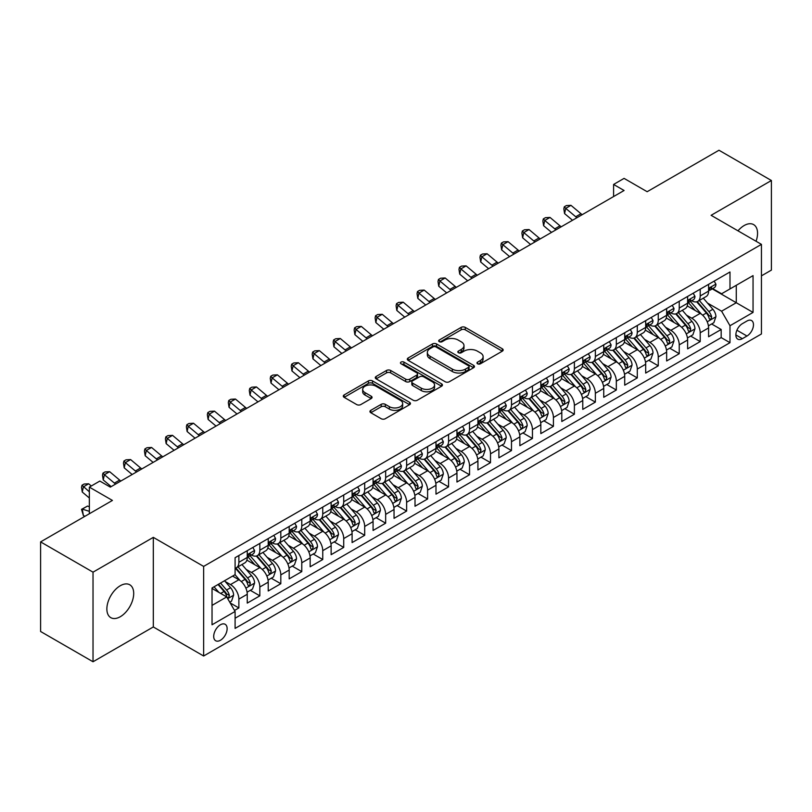<?xml version="1.0" encoding="UTF-8"?>
<svg xmlns="http://www.w3.org/2000/svg" width="812" height="812" viewBox="0 0 812 812"><rect width="100%" height="100%" fill="white"/><g stroke="black" fill="none" stroke-linecap="round" stroke-linejoin="round"><path stroke-width="1.22" d="M477.568 363.786A2.04 1.177 0 0 0 480.45 363.786L502.313 351.16A2.913 1.685 0 0 0 503.166 349.962A2.913 1.685 0 0 0 502.313 348.774L465.266 327.388A2.913 1.685 0 0 0 461.155 327.388L439.282 340.015A2.04 1.177 0 0 0 438.683 340.847A2.04 1.177 0 0 0 439.282 341.679A2.04 1.177 0 0 0 442.164 341.679L444.996 340.045A9.318 5.379 0 0 1 458.171 340.045L461.257 341.822A9.318 5.379 0 0 1 463.987 345.628A9.318 5.379 0 0 1 461.257 349.434L458.425 351.068A2.04 1.177 0 0 0 457.826 351.9A2.04 1.177 0 0 0 458.425 352.733A2.04 1.177 0 0 0 461.307 352.733L464.139 351.099A9.318 5.379 0 0 1 477.314 351.099L480.399 352.875A9.318 5.379 0 0 1 483.12 356.681A9.318 5.379 0 0 1 480.399 360.487L477.568 362.122A2.04 1.177 0 0 0 476.969 362.954A2.04 1.177 0 0 0 477.568 363.786L477.568 362.122M120.288 616.724A18.98 10.962 120 0 0 132.681 599.997A18.98 10.962 120 0 0 129.778 584.782A18.98 10.962 120 0 0 120.288 585.726A18.98 10.962 120 0 0 107.884 602.453A18.98 10.962 120 0 0 110.797 617.658A18.98 10.962 120 0 0 120.288 616.724M756.063 241.265A18.98 10.962 120 0 0 753.627 224.609A18.98 10.962 120 0 0 744.137 225.543A18.98 10.962 120 0 0 737.986 230.831M220.417 640.272A9.49 5.481 120 0 0 226.619 631.909A9.49 5.481 120 0 0 225.157 624.296A9.49 5.481 120 0 0 220.417 624.773A9.49 5.481 120 0 0 214.216 633.137A9.49 5.481 120 0 0 215.667 640.739A9.49 5.481 120 0 0 220.417 640.272M370.79 410.334A2.913 1.685 0 0 0 369.937 411.522A2.913 1.685 0 0 0 370.79 412.709L381.183 418.718A2.913 1.685 0 0 0 385.304 418.718L409.593 404.691A2.913 1.685 0 0 0 410.446 403.503A2.913 1.685 0 0 0 409.593 402.316L372.535 380.919A2.913 1.685 0 0 0 368.425 380.919L344.136 394.947A2.913 1.685 0 0 0 343.283 396.134A2.913 1.685 0 0 0 344.136 397.322L356.691 404.569A2.913 1.685 0 0 0 360.812 404.569L371.206 398.57A2.913 1.685 0 0 0 372.058 397.383A2.913 1.685 0 0 0 371.206 396.195L364.974 392.602A7.785 4.496 0 0 1 362.69 389.425A7.785 4.496 0 0 1 367.501 385.264A7.785 4.496 0 0 1 375.986 386.238L400.377 400.326A7.785 4.496 0 0 1 402.661 403.503A7.785 4.496 0 0 1 397.85 407.654A7.785 4.496 0 0 1 389.364 406.68L385.304 404.335A2.913 1.685 0 0 0 381.183 404.335L370.79 410.334L370.79 412.709M761.443 275.857L771.4 270.102L771.4 180.508L718.975 150.24L647.154 191.713L624.083 178.386L613.598 184.446L624.083 190.495L110.32 487.119L99.835 481.059L89.35 487.119L89.35 513.752M93.025 572.166L93.025 661.76L153.316 626.955L153.316 537.361L93.025 572.166L40.6 541.898L112.421 500.436L89.35 487.119M153.316 537.361L203.639 566.411L761.443 244.371L761.443 333.965L203.639 656.005L203.639 566.411M771.4 180.508L711.109 215.312L761.443 244.371M445.199 381.752A2.913 1.685 0 0 0 449.32 381.752L473.599 367.734A2.913 1.685 0 0 0 474.452 366.547A2.913 1.685 0 0 0 473.599 365.359L436.551 343.963A2.913 1.685 0 0 0 432.441 343.963L408.152 357.99A2.913 1.685 0 0 0 407.299 359.178A2.913 1.685 0 0 0 408.152 360.366L445.199 381.752M401.859 364.223A2.04 1.177 0 0 1 403.929 364.507L403.929 362.091L441.596 383.832A2.913 1.685 0 0 1 442.449 385.02A2.913 1.685 0 0 1 441.596 386.207L417.307 400.235A2.913 1.685 0 0 1 413.196 400.235L376.139 378.849L386.532 372.891L386.532 370.465L376.139 376.463A2.913 1.685 0 0 0 375.286 377.651A2.913 1.685 0 0 0 376.139 378.849L376.139 376.463M386.532 372.891A2.913 1.685 0 0 1 390.653 372.891L390.653 370.465A2.913 1.685 0 0 0 386.532 370.465M390.653 370.465L405.675 379.143A2.913 1.685 0 0 0 409.796 379.143L416.688 375.164A2.913 1.685 0 0 0 417.541 373.977A2.913 1.685 0 0 0 416.688 372.779L401.047 363.756A2.04 1.177 0 0 1 400.448 362.923A2.04 1.177 0 0 1 401.707 361.837A2.04 1.177 0 0 1 403.929 362.091M93.025 661.76L40.6 631.492L40.6 541.898M234.516 610.451L238.87 607.944L230.172 602.92M225.218 581.534L230.486 584.579A11.865 6.851 60 0 1 238.87 599.104L247.254 594.262L247.254 603.103L259.84 595.835L250.299 590.324M246.188 569.425L251.456 572.47A11.865 6.851 60 0 1 259.84 586.995L268.224 582.153L268.224 590.994L280.81 583.726L271.269 578.225M267.158 557.326L272.426 560.361A11.865 6.851 60 0 1 280.81 574.886L289.194 570.044L289.194 578.885L301.78 571.618L292.239 566.116M288.128 545.217L293.396 548.252A11.865 6.851 60 0 1 301.78 562.787L310.164 557.946L310.164 566.776L322.75 559.519L313.209 554.007M309.098 533.108L314.366 536.153A11.865 6.851 60 0 1 322.75 550.678L331.134 545.837L331.134 554.677L343.72 547.41L334.179 541.898M330.068 520.999L335.336 524.044A11.865 6.851 60 0 1 343.72 538.569L352.103 533.728L352.103 542.568L364.689 535.301L355.148 529.789M351.038 508.891L356.306 511.936A11.865 6.851 60 0 1 364.689 526.46L373.073 521.619L373.073 530.459L385.659 523.192L376.118 517.691M372.008 496.792L377.275 499.827A11.865 6.851 60 0 1 385.659 514.361L394.043 509.51L394.043 518.35L406.629 511.083L397.088 505.582M392.978 484.683L398.245 487.718A11.865 6.851 60 0 1 406.629 502.252L415.013 497.411L415.013 506.241L427.599 498.984L418.058 493.473M413.947 472.574L419.215 475.619A11.865 6.851 60 0 1 427.599 490.143L435.983 485.302L435.983 494.143L448.569 486.875L439.028 481.364M434.917 460.465L440.185 463.51A11.865 6.851 60 0 1 448.569 478.035L456.953 473.193L456.953 482.034L469.539 474.766L459.998 469.255M455.887 448.366L461.155 451.401A11.865 6.851 60 0 1 469.539 465.926L477.923 461.084L477.923 469.925L490.509 462.657L480.968 457.156M476.857 436.257L482.125 439.292A11.865 6.851 60 0 1 490.509 453.827L498.893 448.975L498.893 457.816L511.479 450.558L501.938 445.047M497.827 424.148L503.095 427.183A11.865 6.851 60 0 1 511.479 441.718L519.863 436.876L519.863 445.707L532.449 438.45L522.908 432.938M518.797 412.039L524.065 415.084A11.865 6.851 60 0 1 532.449 429.609L540.833 424.767L540.833 433.608L553.419 426.341L543.878 420.829M539.767 399.93L545.035 402.975A11.865 6.851 60 0 1 553.419 417.5L561.802 412.658L561.802 421.499L574.388 414.232L564.847 408.72M560.737 387.832L566.005 390.866A11.865 6.851 60 0 1 574.388 405.391L582.772 400.549L582.772 409.39L595.358 402.123L585.817 396.621M581.707 375.723L586.974 378.757A11.865 6.851 60 0 1 595.358 393.292L603.742 388.44L603.742 397.281L616.328 390.024L606.787 384.512M602.677 363.614L607.944 366.648A11.865 6.851 60 0 1 616.328 381.183L624.712 376.342L624.712 385.172L637.298 377.915L627.757 372.403M623.646 351.505L628.914 354.55A11.865 6.851 60 0 1 637.298 369.074L645.682 364.233L645.682 373.073L658.268 365.806L648.727 360.295M644.616 339.396L649.884 342.441A11.865 6.851 60 0 1 658.268 356.965L666.652 352.124L666.652 360.964L679.238 353.697L669.697 348.186M665.586 327.297L670.854 330.332A11.865 6.851 60 0 1 679.238 344.856L687.622 340.015L687.622 348.855L700.208 341.588L700.208 332.758A11.865 6.851 -120 0 0 691.824 318.223L686.556 315.188M690.667 336.087L700.208 341.588M247.254 594.262A11.865 6.851 -120 0 0 238.87 579.738L232.577 576.104M268.224 582.153A11.865 6.851 -120 0 0 259.84 567.629L246.868 560.138M289.194 570.044A11.865 6.851 -120 0 0 280.81 555.52L267.838 548.029M310.164 557.946A11.865 6.851 -120 0 0 301.78 543.411L288.808 535.93M331.134 545.837A11.865 6.851 -120 0 0 322.75 531.302L309.778 523.821M352.103 533.728A11.865 6.851 -120 0 0 343.72 519.203L330.748 511.712M373.073 521.619A11.865 6.851 -120 0 0 364.689 507.094L351.718 499.603M394.043 509.51A11.865 6.851 -120 0 0 385.659 494.985L372.688 487.494M415.013 497.411A11.865 6.851 -120 0 0 406.629 482.876L393.658 475.396M435.983 485.302A11.865 6.851 -120 0 0 427.599 470.767L414.627 463.287M456.953 473.193A11.865 6.851 -120 0 0 448.569 458.668L435.597 451.178M477.923 461.084A11.865 6.851 -120 0 0 469.539 446.559L456.567 439.069M498.893 448.975A11.865 6.851 -120 0 0 490.509 434.45L477.537 426.96M519.863 436.876A11.865 6.851 -120 0 0 511.479 422.341L498.507 414.861M540.833 424.767A11.865 6.851 -120 0 0 532.449 410.233L519.477 402.752M561.802 412.658A11.865 6.851 -120 0 0 553.419 398.134L540.447 390.643M582.772 400.549A11.865 6.851 -120 0 0 574.388 386.025L561.417 378.534M603.742 388.44A11.865 6.851 -120 0 0 595.358 373.916L582.387 366.425M624.712 376.342A11.865 6.851 -120 0 0 616.328 361.807L603.357 354.326M645.682 364.233A11.865 6.851 -120 0 0 637.298 349.708L624.327 342.217M666.652 352.124A11.865 6.851 -120 0 0 658.268 337.599L645.296 330.108M687.622 340.015A11.865 6.851 -120 0 0 679.238 325.49L666.266 317.999M746.969 321.014L742.361 323.673A9.196 5.308 120 0 0 736.352 331.773A9.196 5.308 120 0 0 737.763 339.142A9.196 5.308 120 0 0 742.361 338.685L746.969 336.026A9.196 5.308 120 0 0 752.978 327.926A9.196 5.308 120 0 0 751.567 320.557A9.196 5.308 120 0 0 746.969 321.014M212.033 605.397L226.71 596.921L235.094 611.456L235.094 628.407L729.988 342.684L729.988 325.734L721.594 311.199L707.526 303.079M235.094 611.456L212.033 624.773L212.033 587.969L235.094 574.652L235.094 557.702L729.988 271.979L729.988 288.93L753.049 275.613L753.049 312.417L729.988 325.734M251.344 554.972L251.456 555.032A11.865 6.851 60 0 0 257.384 555.621L265.768 550.78A11.865 6.851 -120 0 0 268.224 545.349L268.224 538.569M272.314 542.863L272.426 542.923A11.865 6.851 60 0 0 278.354 543.512L286.737 538.671A11.865 6.851 -120 0 0 289.194 533.24L289.194 526.46M293.284 530.754L293.396 530.825A11.865 6.851 60 0 0 299.323 531.413L307.707 526.562A11.865 6.851 -120 0 0 310.164 521.131L310.164 514.351M314.254 518.655L314.366 518.716A11.865 6.851 60 0 0 320.293 519.304L328.677 514.463A11.865 6.851 -120 0 0 331.134 509.033L331.134 502.252M335.224 506.546L335.336 506.607A11.865 6.851 60 0 0 341.263 507.195L349.647 502.354A11.865 6.851 -120 0 0 352.103 496.924L352.103 490.143M356.194 494.437L356.306 494.498A11.865 6.851 60 0 0 362.233 495.087L370.617 490.245A11.865 6.851 -120 0 0 373.073 484.815L373.073 478.035M377.164 482.328L377.275 482.399A11.865 6.851 60 0 0 383.203 482.978L391.587 478.136A11.865 6.851 -120 0 0 394.043 472.706L394.043 465.926M398.134 470.219L398.245 470.29A11.865 6.851 60 0 0 404.173 470.879L412.557 466.027A11.865 6.851 -120 0 0 415.013 460.597L415.013 453.817M419.104 458.12L419.215 458.181A11.865 6.851 60 0 0 425.143 458.77L433.527 453.928A11.865 6.851 -120 0 0 435.983 448.498L435.983 441.718M440.074 446.011L440.185 446.072A11.865 6.851 60 0 0 446.113 446.661L454.497 441.819A11.865 6.851 -120 0 0 456.953 436.389L456.953 429.609M461.043 433.902L461.155 433.963A11.865 6.851 60 0 0 467.083 434.552L475.467 429.71A11.865 6.851 -120 0 0 477.923 424.28L477.923 417.5M482.013 421.793L482.125 421.864A11.865 6.851 60 0 0 488.053 422.443L496.436 417.601A11.865 6.851 -120 0 0 498.893 412.171L498.893 405.391M502.983 409.695L503.095 409.755A11.865 6.851 60 0 0 509.022 410.344L517.406 405.503A11.865 6.851 -120 0 0 519.863 400.072L519.863 393.292M523.953 397.586L524.065 397.647A11.865 6.851 60 0 0 529.992 398.235L538.376 393.394A11.865 6.851 -120 0 0 540.833 387.963L540.833 381.183M544.923 385.477L545.035 385.538A11.865 6.851 60 0 0 550.962 386.126L559.346 381.285A11.865 6.851 -120 0 0 561.802 375.854L561.802 369.074M565.893 373.368L566.005 373.429A11.865 6.851 60 0 0 571.932 374.017L580.316 369.176A11.865 6.851 -120 0 0 582.772 363.746L582.772 356.965M586.863 361.259L586.974 361.33A11.865 6.851 60 0 0 592.902 361.908L601.286 357.067A11.865 6.851 -120 0 0 603.742 351.637L603.742 344.856M607.833 349.16L607.944 349.221A11.865 6.851 60 0 0 613.872 349.81L622.256 344.968A11.865 6.851 -120 0 0 624.712 339.538L624.712 332.758M628.803 337.051L628.914 337.112A11.865 6.851 60 0 0 634.842 337.701L643.226 332.859A11.865 6.851 -120 0 0 645.682 327.429L645.682 320.649M649.773 324.942L649.884 325.003A11.865 6.851 60 0 0 655.812 325.592L664.196 320.75A11.865 6.851 -120 0 0 666.652 315.32L666.652 308.54M670.742 312.833L670.854 312.894A11.865 6.851 60 0 0 676.782 313.483L685.166 308.641A11.865 6.851 -120 0 0 687.622 303.211L687.622 296.431M235.094 618.236L721.178 337.599L721.178 329.489L708.592 336.747L708.592 327.916A11.865 6.851 -120 0 0 700.208 313.381L687.236 305.891M691.712 300.724L691.824 300.795A11.865 6.851 -120 0 0 697.752 301.384A11.865 6.851 -120 0 0 700.208 295.944L700.208 289.173M697.752 301.384L706.135 296.532A11.865 6.851 -120 0 0 708.592 291.102L708.592 284.322M238.87 555.52L238.87 562.3A11.865 6.851 60 0 1 236.414 567.73A11.865 6.851 60 0 1 235.094 568.207M236.414 567.73L244.798 562.889A11.865 6.851 -120 0 0 247.254 557.458L247.254 550.678M259.84 543.411L259.84 550.191A11.865 6.851 60 0 1 257.384 555.621M280.81 531.302L280.81 538.082A11.865 6.851 60 0 1 278.354 543.512M301.78 519.203L301.78 525.983A11.865 6.851 60 0 1 299.323 531.413M322.75 507.094L322.75 513.874A11.865 6.851 60 0 1 320.293 519.304M343.72 494.985L343.72 501.765A11.865 6.851 60 0 1 341.263 507.195M364.689 482.876L364.689 489.656A11.865 6.851 60 0 1 362.233 495.087M385.659 470.767L385.659 477.547A11.865 6.851 60 0 1 383.203 482.978M406.629 458.668L406.629 465.449A11.865 6.851 60 0 1 404.173 470.879M427.599 446.559L427.599 453.34A11.865 6.851 60 0 1 425.143 458.77M448.569 434.45L448.569 441.231A11.865 6.851 60 0 1 446.113 446.661M469.539 422.341L469.539 429.122A11.865 6.851 60 0 1 467.083 434.552M490.509 410.233L490.509 417.013A11.865 6.851 60 0 1 488.053 422.443M511.479 398.134L511.479 404.914A11.865 6.851 60 0 1 509.022 410.344M532.449 386.025L532.449 392.805A11.865 6.851 60 0 1 529.992 398.235M553.419 373.916L553.419 380.696A11.865 6.851 60 0 1 550.962 386.126M574.388 361.807L574.388 368.587A11.865 6.851 60 0 1 571.932 374.017M595.358 349.698L595.358 356.478A11.865 6.851 60 0 1 592.902 361.908M616.328 337.599L616.328 344.379A11.865 6.851 60 0 1 613.872 349.81M637.298 325.49L637.298 332.27A11.865 6.851 60 0 1 634.842 337.701M658.268 313.381L658.268 320.161A11.865 6.851 60 0 1 655.812 325.592M679.238 301.272L679.238 308.052A11.865 6.851 60 0 1 676.782 313.483M679.238 344.856L679.238 353.697M658.268 356.965L658.268 365.806M637.298 369.074L637.298 377.915M616.328 381.183L616.328 390.024M595.358 393.292L595.358 402.123M574.388 405.391L574.388 414.232M553.419 417.5L553.419 426.341M532.449 429.609L532.449 438.45M511.479 441.718L511.479 450.558M490.509 453.827L490.509 462.657M469.539 465.926L469.539 474.766M448.569 478.035L448.569 486.875M427.599 490.143L427.599 498.984M406.629 502.252L406.629 511.083M385.659 514.361L385.659 523.192M364.689 526.46L364.689 535.301M343.72 538.569L343.72 547.41M322.75 550.678L322.75 559.519M301.78 562.787L301.78 571.618M280.81 574.886L280.81 583.726M259.84 586.995L259.84 595.835M238.87 599.104L238.87 607.944M226.71 596.921L212.033 588.446M721.594 311.199L736.271 302.724L736.271 285.296L753.049 275.613M712.256 288.859L753.049 312.417M712.682 288.625L721.594 293.771L729.988 288.93M153.316 626.955L203.639 656.005M613.598 184.446L613.598 196.555M711.637 323.978L721.178 329.489M721.178 337.599L729.988 342.684M478.38 364.07L480.399 362.903A9.318 5.379 0 0 0 483.12 359.107L483.12 356.681M463.987 345.628L463.987 348.054A9.318 5.379 0 0 1 461.257 351.85L459.237 353.017M502.283 351.18L465.266 329.814A2.913 1.685 0 0 0 461.155 329.814L440.094 341.964M473.569 367.755L436.551 346.389A2.913 1.685 0 0 0 432.441 346.389L408.192 360.386M468.463 367.379A2.04 1.177 0 0 0 469.052 366.547A2.04 1.177 0 0 0 468.463 365.715L435.932 346.937A2.04 1.177 0 0 0 433.05 346.937L430.066 348.663A9.318 5.379 0 0 0 427.345 352.459A9.318 5.379 0 0 0 430.066 356.265L452.304 369.095A9.318 5.379 0 0 0 465.469 369.095L468.463 367.379L468.463 369.795A2.04 1.177 0 0 0 469.052 368.963L469.052 366.547M427.345 352.459L427.345 354.885A9.318 5.379 0 0 0 430.066 358.691L430.066 356.265M468.463 369.795L465.469 371.52A9.318 5.379 0 0 1 452.304 371.52L430.066 358.691M390.653 372.891L405.675 381.559A2.913 1.685 0 0 0 409.796 381.559L416.688 377.58A2.913 1.685 0 0 0 417.541 376.392L417.541 373.977M403.929 364.507L441.555 386.238M421.276 388.146A7.785 4.496 0 0 0 429.761 389.121A7.785 4.496 0 0 0 434.562 384.969A7.785 4.496 0 0 0 432.278 381.782L423.691 376.829A2.913 1.685 0 0 0 419.571 376.829L412.679 380.808A2.913 1.685 0 0 0 411.826 381.995A2.913 1.685 0 0 0 412.679 383.183L421.276 388.146L421.276 390.562A7.785 4.496 0 0 0 429.761 391.536A7.785 4.496 0 0 0 434.562 387.385L434.562 384.969M411.826 381.995L411.826 384.411A2.913 1.685 0 0 0 412.679 385.598L412.679 383.183M421.276 390.562L412.679 385.598M402.661 403.503L402.661 405.929A7.785 4.496 0 0 1 397.85 410.08A7.785 4.496 0 0 1 389.364 409.106L385.304 406.751A2.913 1.685 0 0 0 381.183 406.751L370.83 412.74M362.69 389.425L362.69 391.841A7.785 4.496 0 0 0 364.974 395.018L364.974 392.602M371.206 396.195L371.206 398.57L364.974 395.018M409.552 404.711L372.535 383.345A2.913 1.685 0 0 0 368.425 383.345L344.176 397.342M708.419 325.835L713.839 322.709L715.93 316.65A7.856 4.537 -120 0 0 712.875 309.27L703.293 298.177M701.375 314.153L690.423 301.475M695.143 310.458L688.789 303.099A18.828 10.871 -120 0 0 688.2 302.44M696.686 301.81L706.369 313.026A7.856 4.537 60 0 1 709.17 318.436L709.749 319.37L710.804 319.217L711.688 316.984A7.856 4.537 -120 0 0 708.886 311.575L699.305 300.481M697.254 301.617L707.668 313.676A3.999 2.314 60 0 1 708.673 315.249L711.688 316.984M714.154 281.114L715.93 284.2A7.856 4.537 60 0 1 714.306 287.681L710.327 289.985A7.856 4.537 -120 0 0 711.688 288.169L711.525 287.478M708.856 290.351L708.886 290.351A7.856 4.537 -120 0 0 710.327 289.985M710.673 287.59L711.688 288.169C711.2 286.991 710.358 287.468 709.17 289.62A7.856 4.537 60 0 1 708.592 290.747M576.956 217.707A14.829 8.556 60 0 1 575.728 216.753L565.731 208.359L564.573 213.586L572.521 220.265M582.204 214.683A14.829 8.556 60 0 1 580.966 213.729L570.978 205.334L565.731 208.359L564.299 206.786L566.4 205.568L570.978 205.334M564.573 213.586L563.832 208.877L564.299 206.786M687.449 337.944L692.869 334.808L694.96 328.758A7.856 4.537 -120 0 0 691.905 321.379L682.324 310.285M680.405 326.251L669.453 313.574M674.173 322.567L667.819 315.208A18.828 10.871 -120 0 0 667.231 314.548M675.716 313.909L685.399 325.135A7.856 4.537 60 0 1 688.2 330.545L688.779 331.479L689.835 331.326L690.718 329.093A7.856 4.537 -120 0 0 687.916 323.683L678.335 312.59M676.284 313.726L686.698 325.785A3.999 2.314 60 0 1 687.703 327.348L690.718 329.093M666.479 350.043L671.9 346.917L673.99 340.867A7.856 4.537 -120 0 0 670.935 333.488L661.354 322.394M659.435 338.36L648.483 325.683M653.203 334.676L646.849 327.317A18.828 10.871 -120 0 0 646.261 326.657M654.746 326.018L664.429 337.244A7.856 4.537 60 0 1 667.231 342.654L667.809 343.588L668.865 343.435L669.748 341.202A7.856 4.537 -120 0 0 666.946 335.782L657.365 324.688M655.314 325.835L665.728 337.893A3.999 2.314 60 0 1 666.733 339.457L669.748 341.202M645.51 362.152L650.93 359.026L653.021 352.976A7.856 4.537 -120 0 0 649.965 345.597L640.384 334.503M638.465 350.469L627.514 337.792M632.233 346.775L625.879 339.416A18.828 10.871 -120 0 0 625.291 338.766M633.776 338.127L643.459 349.343A7.856 4.537 60 0 1 646.261 354.763L646.839 355.686L647.895 355.544L648.778 353.311A7.856 4.537 -120 0 0 645.976 347.891L636.395 336.797M634.345 337.944L644.758 350.002A3.999 2.314 60 0 1 645.763 351.566L648.778 353.311M624.54 374.261L629.96 371.135L632.051 365.075A7.856 4.537 -120 0 0 628.995 357.696L619.414 346.602M617.496 362.578L606.544 349.901M611.263 358.884L604.91 351.525A18.828 10.871 -120 0 0 604.321 350.875M612.806 350.236L622.489 361.452A7.856 4.537 60 0 1 625.291 366.862L625.869 367.795L626.925 367.653L627.808 365.41A7.856 4.537 -120 0 0 625.007 360L615.425 348.906M613.375 350.053L623.789 362.101A3.999 2.314 60 0 1 624.793 363.674L627.808 365.41M693.184 293.223L694.96 296.309A7.856 4.537 60 0 1 693.336 299.79L689.358 302.084A7.856 4.537 -120 0 0 690.718 300.278L690.555 299.577M687.886 302.46L687.916 302.46A7.856 4.537 -120 0 0 689.358 302.084M689.703 299.689L690.718 300.278C690.23 299.09 689.388 299.577 688.2 301.729A7.856 4.537 60 0 1 687.622 302.846M555.997 229.816A14.829 8.556 60 0 1 554.758 228.862L544.761 220.468L543.604 225.695L551.551 232.374M561.234 226.781A14.829 8.556 60 0 1 559.996 225.837L550.008 217.433L544.761 220.468L543.329 218.895L545.431 217.677L550.008 217.433M543.604 225.695L542.863 220.986L543.329 218.895M672.214 305.332L673.99 308.418A7.856 4.537 60 0 1 672.366 311.899L668.388 314.193A7.856 4.537 -120 0 0 669.748 312.387L669.585 311.686M666.916 314.559L666.946 314.559A7.856 4.537 -120 0 0 668.388 314.193M668.733 311.798L669.748 312.387C669.261 311.199 668.418 311.686 667.231 313.838A7.856 4.537 60 0 1 666.652 314.954M535.027 241.915A14.829 8.556 60 0 1 533.788 240.971L523.791 232.567L522.634 237.804L530.581 244.483M540.264 238.89A14.829 8.556 60 0 1 539.026 237.946L529.038 229.542L523.791 232.567L522.36 230.994L524.461 229.786L529.038 229.542M522.634 237.804L521.893 233.085L522.36 230.994M651.244 317.441L653.021 320.527A7.856 4.537 60 0 1 651.397 323.998L647.418 326.302A7.856 4.537 -120 0 0 648.778 324.495L648.615 323.795M645.946 326.668L645.976 326.668A7.856 4.537 -120 0 0 647.418 326.302M647.763 323.907L648.778 324.495C648.291 323.308 647.448 323.795 646.261 325.947A7.856 4.537 60 0 1 645.682 327.063M514.057 254.024A14.829 8.556 60 0 1 512.819 253.08L502.821 244.676L501.664 249.903L509.611 256.592M519.294 250.999A14.829 8.556 60 0 1 518.056 250.055L508.068 241.651L502.821 244.676L501.39 243.103L503.491 241.895L508.068 241.651M501.664 249.903L500.923 245.194L501.39 243.103M630.274 329.54L632.051 332.636A7.856 4.537 60 0 1 630.427 336.107L626.448 338.411A7.856 4.537 -120 0 0 627.808 336.594L627.646 335.904M624.976 338.777L625.007 338.777A7.856 4.537 -120 0 0 626.448 338.411M626.793 336.016L627.808 336.594C627.321 335.417 626.478 335.904 625.291 338.056A7.856 4.537 60 0 1 624.712 339.172M493.087 266.133A14.829 8.556 60 0 1 491.849 265.179L481.851 256.785L480.694 262.012L488.641 268.701M498.324 263.108A14.829 8.556 60 0 1 497.086 262.154L487.098 253.76L481.851 256.785L480.42 255.212L482.521 254.004L487.098 253.76M480.694 262.012L479.953 257.302L480.42 255.212M603.57 386.37L608.99 383.244L611.081 377.184A7.856 4.537 -120 0 0 608.026 369.805L598.444 358.711M596.526 374.687L585.574 362.01M590.294 370.993L583.94 363.634A18.828 10.871 -120 0 0 583.351 362.974M591.836 362.335L601.519 373.561A7.856 4.537 60 0 1 604.321 378.971L604.899 379.904L605.955 379.752L606.838 377.519A7.856 4.537 -120 0 0 604.037 372.109L594.455 361.015M592.405 362.152L602.819 374.21A3.999 2.314 60 0 1 603.823 375.783L606.838 377.519M609.304 341.649L611.081 344.735A7.856 4.537 60 0 1 609.457 348.216L605.478 350.52A7.856 4.537 -120 0 0 606.838 348.703L606.676 348.013M604.006 350.885L604.037 350.885A7.856 4.537 -120 0 0 605.478 350.52M605.823 348.125L606.838 348.703C606.351 347.526 605.508 348.003 604.321 350.155A7.856 4.537 60 0 1 603.742 351.281M472.117 278.242A14.829 8.556 60 0 1 470.879 277.288L460.881 268.894L459.724 274.121L467.671 280.8M477.354 275.217A14.829 8.556 60 0 1 476.116 274.263L466.129 265.859L460.881 268.894L459.45 267.321L461.551 266.103L466.129 265.859M459.724 274.121L458.983 269.411L459.45 267.321M582.6 398.479L588.02 395.342L590.111 389.293A7.856 4.537 -120 0 0 587.056 381.914L577.474 370.82M575.556 386.786L564.604 374.109M569.324 383.102L562.97 375.743A18.828 10.871 -120 0 0 562.381 375.083M570.866 374.444L580.55 385.67A7.856 4.537 60 0 1 583.351 391.079L583.929 392.013L584.985 391.861L585.868 389.628A7.856 4.537 -120 0 0 583.067 384.218L573.485 373.124M571.435 374.261L581.849 386.319A3.999 2.314 60 0 1 582.854 387.882L585.868 389.628M588.335 353.758L590.111 356.844A7.856 4.537 60 0 1 588.487 360.325L584.508 362.619A7.856 4.537 -120 0 0 585.868 360.812L585.706 360.112M583.036 362.994L583.067 362.994A7.856 4.537 -120 0 0 584.508 362.619M584.853 360.223L585.868 360.812C585.381 359.625 584.538 360.112 583.351 362.264A7.856 4.537 60 0 1 582.772 363.38M451.147 290.351A14.829 8.556 60 0 1 449.909 289.397L439.911 280.993L438.754 286.23L446.701 292.909M456.385 287.316A14.829 8.556 60 0 1 455.146 286.372L445.159 277.968L439.911 280.993L438.48 279.419L440.581 278.212L445.159 277.968M438.754 286.23L438.013 281.52L438.48 279.419M561.63 410.578L567.05 407.451L569.141 401.402A7.856 4.537 -120 0 0 566.086 394.023L556.504 382.929M554.586 398.895L543.634 386.218M548.354 395.211L542 387.852A18.828 10.871 -120 0 0 541.411 387.192M549.897 386.553L559.58 397.768A7.856 4.537 60 0 1 562.381 403.188L562.96 404.122L564.015 403.97L564.898 401.737A7.856 4.537 -120 0 0 562.097 396.317L552.515 385.223M550.465 386.37L560.879 398.428A3.999 2.314 60 0 1 561.884 399.991L564.898 401.737M567.365 365.867L569.141 368.952A7.856 4.537 60 0 1 567.517 372.434L563.538 374.728A7.856 4.537 -120 0 0 564.898 372.921L564.736 372.221M562.066 375.093L562.097 375.093A7.856 4.537 -120 0 0 563.538 374.728M563.883 372.332L564.898 372.921C564.411 371.734 563.569 372.221 562.381 374.373A7.856 4.537 60 0 1 561.802 375.489M430.177 302.45A14.829 8.556 60 0 1 428.939 301.506L418.941 293.102L417.784 298.339L425.732 305.018M435.415 299.425A14.829 8.556 60 0 1 434.176 298.481L424.189 290.077L418.941 293.102L417.51 291.528L419.611 290.32L424.189 290.077M417.784 298.339L417.043 293.619L417.51 291.528M540.66 422.687L546.08 419.56L548.171 413.501A7.856 4.537 -120 0 0 545.116 406.132L535.534 395.038M533.616 411.004L522.664 398.327M527.384 407.309L521.03 399.951A18.828 10.871 -120 0 0 520.441 399.301M528.927 398.662L538.61 409.877A7.856 4.537 60 0 1 541.411 415.297L541.99 416.221L543.045 416.079L543.928 413.846A7.856 4.537 -120 0 0 541.127 408.426L531.545 397.332M529.495 398.479L539.909 410.537A3.999 2.314 60 0 1 540.914 412.1L543.928 413.846M546.395 377.976L548.171 381.061A7.856 4.537 60 0 1 546.547 384.533L542.568 386.837A7.856 4.537 -120 0 0 543.928 385.03L543.766 384.33M541.096 387.202L541.127 387.202A7.856 4.537 -120 0 0 542.568 386.837M542.913 384.441L543.928 385.03C543.441 383.843 542.599 384.33 541.411 386.482A7.856 4.537 60 0 1 540.833 387.598M409.207 314.559A14.829 8.556 60 0 1 407.969 313.615L397.971 305.21L396.814 310.438L404.762 317.127M414.445 311.534A14.829 8.556 60 0 1 413.207 310.58L403.219 302.186L397.971 305.21L396.54 303.637L398.641 302.429L403.219 302.186M396.814 310.438L396.073 305.728L396.54 303.637M519.69 434.796L525.11 431.669L527.201 425.61A7.856 4.537 -120 0 0 524.146 418.231L514.564 407.137M512.646 423.113L501.694 410.436M506.414 419.418L500.06 412.06A18.828 10.871 -120 0 0 499.471 411.41M507.957 410.77L517.64 421.986A7.856 4.537 60 0 1 520.441 427.396L521.02 428.33L522.075 428.178L522.958 425.945A7.856 4.537 -120 0 0 520.157 420.535L510.575 409.441M508.525 410.588L518.939 422.636A3.999 2.314 60 0 1 519.944 424.209L522.958 425.945M498.72 446.904L504.14 443.778L506.231 437.719A7.856 4.537 -120 0 0 503.176 430.34L493.594 419.246M491.676 435.222L480.724 422.544M485.444 431.527L479.09 424.168A18.828 10.871 -120 0 0 478.501 423.509M486.987 422.869L496.67 434.095A7.856 4.537 60 0 1 499.471 439.505L500.05 440.439L501.105 440.287L501.989 438.054A7.856 4.537 -120 0 0 499.187 432.644L489.606 421.55M487.555 422.687L497.969 434.745A3.999 2.314 60 0 1 498.974 436.308L501.989 438.054M477.75 459.013L483.17 455.877L485.261 449.828A7.856 4.537 -120 0 0 482.206 442.449L472.625 431.355M470.706 447.321L459.754 434.643M464.474 443.636L458.12 436.277A18.828 10.871 -120 0 0 457.532 435.618M466.017 434.978L475.7 446.204A7.856 4.537 60 0 1 478.501 451.614L479.08 452.548L480.136 452.396L481.019 450.163A7.856 4.537 -120 0 0 478.217 444.753L468.636 433.659M466.585 434.796L476.999 446.854A3.999 2.314 60 0 1 478.004 448.417L481.019 450.163M456.78 471.112L462.201 467.986L464.291 461.937A7.856 4.537 -120 0 0 461.236 454.558L451.655 443.464M449.736 459.43L438.784 446.752M443.504 455.735L437.15 448.386A18.828 10.871 -120 0 0 436.562 447.727M445.047 447.087L454.73 458.303A7.856 4.537 60 0 1 457.532 463.723L458.11 464.657L459.166 464.505L460.049 462.272A7.856 4.537 -120 0 0 457.247 456.851L447.666 445.758M445.615 446.904L456.029 458.963A3.999 2.314 60 0 1 457.034 460.526L460.049 462.272M435.811 483.221L441.231 480.095L443.322 474.035A7.856 4.537 -120 0 0 440.266 466.656L430.685 455.573M428.766 471.539L417.815 458.861M422.534 467.844L416.18 460.485A18.828 10.871 -120 0 0 415.592 459.836M424.077 459.196L433.76 470.412A7.856 4.537 60 0 1 436.562 475.832L437.14 476.756L438.196 476.614L439.079 474.37A7.856 4.537 -120 0 0 436.277 468.96L426.696 457.866M424.646 459.013L435.059 471.072A3.999 2.314 60 0 1 436.064 472.635L439.079 474.37M414.841 495.33L420.261 492.204L422.352 486.144A7.856 4.537 -120 0 0 419.296 478.765L409.715 467.671M407.797 483.647L396.845 470.97M401.564 479.953L395.211 472.594A18.828 10.871 -120 0 0 394.622 471.945M403.107 471.305L412.79 482.521A7.856 4.537 60 0 1 415.592 487.931L416.17 488.865L417.226 488.712L418.109 486.479A7.856 4.537 -120 0 0 415.308 481.069L405.726 469.975M403.676 471.122L414.09 483.17A3.999 2.314 60 0 1 415.094 484.744L418.109 486.479M393.871 507.439L399.291 504.313L401.382 498.253A7.856 4.537 -120 0 0 398.327 490.874L388.745 479.78M386.827 495.756L375.875 483.069M380.595 492.062L374.241 484.703A18.828 10.871 -120 0 0 373.652 484.043M382.137 483.404L391.82 494.63A7.856 4.537 60 0 1 394.622 500.04L395.2 500.974L396.256 500.821L397.139 498.588A7.856 4.537 -120 0 0 394.338 493.178L384.756 482.084M382.706 483.221L393.12 495.279A3.999 2.314 60 0 1 394.124 496.842L397.139 498.588M372.901 519.548L378.321 516.412L380.412 510.362A7.856 4.537 -120 0 0 377.357 502.983L367.775 491.889M365.857 507.855L354.905 495.178M359.625 504.171L353.271 496.812A18.828 10.871 -120 0 0 352.682 496.152M361.167 495.513L370.851 506.739A7.856 4.537 60 0 1 373.652 512.149L374.23 513.082L375.286 512.93L376.169 510.697A7.856 4.537 -120 0 0 373.368 505.277L363.786 494.193M361.736 495.33L372.15 507.388A3.999 2.314 60 0 1 373.155 508.951L376.169 510.697M351.931 531.647L357.351 528.521L359.442 522.471A7.856 4.537 -120 0 0 356.387 515.092L346.805 503.998M344.887 519.964L333.935 507.287M338.655 516.27L332.301 508.911A18.828 10.871 -120 0 0 331.712 508.261M340.198 507.622L349.881 518.838A7.856 4.537 60 0 1 352.682 524.258L353.261 525.191L354.316 525.039L355.199 522.806A7.856 4.537 -120 0 0 352.398 517.386L342.816 506.292M340.766 507.439L351.18 519.497A3.999 2.314 60 0 1 352.185 521.06L355.199 522.806M330.961 543.756L336.381 540.63L338.472 534.57A7.856 4.537 -120 0 0 335.417 527.191L325.835 516.107M323.917 532.073L312.965 519.396M317.685 528.379L311.331 521.02A18.828 10.871 -120 0 0 310.742 520.37M319.228 519.731L328.911 530.947A7.856 4.537 60 0 1 331.712 536.367L332.291 537.29L333.346 537.148L334.229 534.905A7.856 4.537 -120 0 0 331.428 529.495L321.846 518.401M319.796 519.548L330.21 531.606A3.999 2.314 60 0 1 331.215 533.169L334.229 534.905M309.991 555.865L315.411 552.739L317.502 546.679A7.856 4.537 -120 0 0 314.447 539.3L304.865 528.206M302.947 544.182L291.995 531.505M296.715 540.487L290.361 533.129A18.828 10.871 -120 0 0 289.772 532.469M298.258 531.84L307.941 543.055A7.856 4.537 60 0 1 310.742 548.465L311.321 549.399L312.376 549.247L313.259 547.014A7.856 4.537 -120 0 0 310.458 541.604L300.876 530.51M298.826 531.657L309.24 543.705A3.999 2.314 60 0 1 310.245 545.278L313.259 547.014M289.021 567.974L294.441 564.837L296.532 558.788A7.856 4.537 -120 0 0 293.477 551.409L283.895 540.315M281.977 556.291L271.025 543.604M275.745 552.596L269.391 545.238A18.828 10.871 -120 0 0 268.802 544.578M277.288 543.938L286.971 555.164A7.856 4.537 60 0 1 289.772 560.574L290.351 561.508L291.406 561.356L292.29 559.123A7.856 4.537 -120 0 0 289.488 553.713L279.907 542.619M277.856 543.756L288.27 555.814A3.999 2.314 60 0 1 289.275 557.377L292.29 559.123M525.425 390.075L527.201 393.17A7.856 4.537 60 0 1 525.577 396.642L521.598 398.946A7.856 4.537 -120 0 0 522.958 397.129L522.796 396.439M520.127 399.311L520.157 399.311A7.856 4.537 -120 0 0 521.598 398.946M521.943 396.55L522.958 397.129C522.471 395.952 521.629 396.429 520.441 398.59A7.856 4.537 60 0 1 519.863 399.707M388.237 326.668A14.829 8.556 60 0 1 386.999 325.713L377.001 317.319L375.844 322.547L383.792 329.236M393.475 323.643A14.829 8.556 60 0 1 392.247 322.689L382.249 314.295L377.001 317.319L375.57 315.746L377.671 314.538L382.249 314.295M375.844 322.547L375.103 317.837L375.57 315.746M504.455 402.184L506.231 405.269A7.856 4.537 60 0 1 504.607 408.751L500.628 411.055A7.856 4.537 -120 0 0 501.989 409.238L501.826 408.548M499.157 411.42L499.187 411.42A7.856 4.537 -120 0 0 500.628 411.055M500.974 408.649L501.989 409.238C501.501 408.06 500.659 408.537 499.471 410.689A7.856 4.537 60 0 1 498.893 411.816M367.268 338.777A14.829 8.556 60 0 1 366.029 337.822L356.032 329.428L354.874 334.656L362.822 341.334M372.505 335.742A14.829 8.556 60 0 1 371.277 334.798L361.279 326.394L356.032 329.428L354.6 327.855L356.701 326.637L361.279 326.394M354.874 334.656L354.133 329.946L354.6 327.855M483.485 414.293L485.261 417.378A7.856 4.537 60 0 1 483.637 420.86L479.659 423.153A7.856 4.537 -120 0 0 481.019 421.347L480.856 420.646M478.187 423.529L478.217 423.529A7.856 4.537 -120 0 0 479.659 423.153M480.004 420.758L481.019 421.347C480.531 420.159 479.689 420.646 478.501 422.798A7.856 4.537 60 0 1 477.923 423.915M346.298 350.875A14.829 8.556 60 0 1 345.059 349.931L335.062 341.527L333.905 346.765L341.852 353.443M351.535 347.851A14.829 8.556 60 0 1 350.307 346.907L340.309 338.502L335.062 341.527L333.63 339.954L335.732 338.746L340.309 338.502M333.905 346.765L333.164 342.055L333.63 339.954M462.515 426.401L464.291 429.487A7.856 4.537 60 0 1 462.667 432.969L458.689 435.262A7.856 4.537 -120 0 0 460.049 433.456L459.886 432.755M457.217 435.628L457.247 435.628A7.856 4.537 -120 0 0 458.689 435.262M459.034 432.867L460.049 433.456C459.562 432.268 458.719 432.755 457.532 434.907A7.856 4.537 60 0 1 456.953 436.024M325.328 362.984A14.829 8.556 60 0 1 324.089 362.04L314.092 353.636L312.935 358.863L320.882 365.552M330.565 359.96A14.829 8.556 60 0 1 329.337 359.016L319.339 350.611L314.092 353.636L312.661 352.063L314.762 350.855L319.339 350.611M312.935 358.863L312.194 354.154L312.661 352.063M441.545 438.51L443.322 441.596A7.856 4.537 60 0 1 441.698 445.067L437.719 447.371A7.856 4.537 -120 0 0 439.079 445.565L438.916 444.864M436.247 447.737L436.277 447.737A7.856 4.537 -120 0 0 437.719 447.371M438.064 444.976L439.079 445.565C438.592 444.377 437.749 444.864 436.562 447.016A7.856 4.537 60 0 1 435.983 448.133M304.358 375.093A14.829 8.556 60 0 1 303.12 374.149L293.122 365.745L291.965 370.972L299.912 377.661M309.595 372.069A14.829 8.556 60 0 1 308.367 371.114L298.369 362.72L293.122 365.745L291.691 364.172L293.792 362.964L298.369 362.72M291.965 370.972L291.224 366.263L291.691 364.172M420.575 450.609L422.352 453.705A7.856 4.537 60 0 1 420.728 457.176L416.749 459.48A7.856 4.537 -120 0 0 418.109 457.663L417.947 456.973M415.277 459.846L415.308 459.846A7.856 4.537 -120 0 0 416.749 459.48M417.094 457.085L418.109 457.663C417.622 456.486 416.779 456.963 415.592 459.125A7.856 4.537 60 0 1 415.013 460.242M283.388 387.202A14.829 8.556 60 0 1 282.15 386.248L272.152 377.854L270.995 383.081L278.942 389.76M288.625 384.177A14.829 8.556 60 0 1 287.397 383.223L277.399 374.829L272.152 377.854L270.721 376.281L272.822 375.073L277.399 374.829M270.995 383.081L270.254 378.372L270.721 376.281M399.605 462.718L401.382 465.804A7.856 4.537 60 0 1 399.758 469.285L395.779 471.589A7.856 4.537 -120 0 0 397.139 469.772L396.977 469.072M394.307 471.955L394.338 471.955A7.856 4.537 -120 0 0 395.779 471.589M396.124 469.184L397.139 469.772C396.652 468.595 395.809 469.072 394.622 471.224A7.856 4.537 60 0 1 394.043 472.34M262.418 399.311A14.829 8.556 60 0 1 261.18 398.357L251.182 389.963L250.025 395.19L257.972 401.869M267.655 396.276A14.829 8.556 60 0 1 266.427 395.332L256.43 386.928L251.182 389.963L249.751 388.39L251.852 387.172L256.43 386.928M250.025 395.19L249.284 390.481L249.751 388.39M378.636 474.827L380.412 477.913A7.856 4.537 60 0 1 378.788 481.394L374.809 483.688A7.856 4.537 -120 0 0 376.169 481.881L376.007 481.181M373.337 484.064L373.368 484.064A7.856 4.537 -120 0 0 374.809 483.688M375.154 481.293L376.169 481.881C375.682 480.694 374.839 481.181 373.652 483.333A7.856 4.537 60 0 1 373.073 484.449M241.448 411.41A14.829 8.556 60 0 1 240.21 410.466L230.212 402.062L229.055 407.299L237.002 413.978M246.686 408.385A14.829 8.556 60 0 1 245.457 407.441L235.46 399.037L230.212 402.062L228.781 400.489L230.882 399.281L235.46 399.037M229.055 407.299L228.314 402.59L228.781 400.489M357.666 486.936L359.442 490.022A7.856 4.537 60 0 1 357.818 493.493L353.839 495.797A7.856 4.537 -120 0 0 355.199 493.99L355.037 493.29M352.367 496.162L352.398 496.162A7.856 4.537 -120 0 0 353.839 495.797M354.184 493.402L355.199 493.99C354.712 492.803 353.87 493.29 352.682 495.442A7.856 4.537 60 0 1 352.103 496.558M220.478 423.519A14.829 8.556 60 0 1 219.24 422.575L209.242 414.171L208.085 419.398L216.033 426.087M225.716 420.494A14.829 8.556 60 0 1 224.488 419.55L214.49 411.146L209.242 414.171L207.811 412.597L209.912 411.39L214.49 411.146M208.085 419.398L207.344 414.688L207.811 412.597M336.696 499.045L338.472 502.131A7.856 4.537 60 0 1 336.848 505.602L332.869 507.906A7.856 4.537 -120 0 0 334.229 506.099L334.067 505.399M331.397 508.271L331.428 508.271A7.856 4.537 -120 0 0 332.869 507.906M333.214 505.511L334.229 506.099C333.742 504.912 332.9 505.399 331.712 507.551A7.856 4.537 60 0 1 331.134 508.667M199.508 435.628A14.829 8.556 60 0 1 198.27 434.684L188.272 426.28L187.115 431.507L195.063 438.196M204.746 432.603A14.829 8.556 60 0 1 203.518 431.649L193.52 423.255L188.272 426.28L186.841 424.706L188.942 423.499L193.52 423.255M187.115 431.507L186.374 426.797L186.841 424.706M315.726 511.144L317.502 514.229A7.856 4.537 60 0 1 315.878 517.711L311.899 520.015A7.856 4.537 -120 0 0 313.259 518.198L313.097 517.508M310.428 520.38L310.458 520.38A7.856 4.537 -120 0 0 311.899 520.015M312.244 517.62L313.259 518.198C312.772 517.021 311.93 517.498 310.742 519.65A7.856 4.537 60 0 1 310.164 520.776M178.538 447.737A14.829 8.556 60 0 1 177.3 446.783L167.302 438.389L166.145 443.616L174.093 450.295M183.776 444.712A14.829 8.556 60 0 1 182.548 443.758L172.55 435.364L167.302 438.389L165.871 436.815L167.972 435.608L172.55 435.364M166.145 443.616L165.404 438.906L165.871 436.815M294.756 523.253L296.532 526.338A7.856 4.537 60 0 1 294.908 529.82L290.929 532.114A7.856 4.537 -120 0 0 292.29 530.307L292.127 529.607M289.458 532.489L289.488 532.489A7.856 4.537 -120 0 0 290.929 532.114M291.275 529.718L292.29 530.307C291.802 529.13 290.96 529.607 289.772 531.758A7.856 4.537 60 0 1 289.194 532.875M157.569 459.846A14.829 8.556 60 0 1 156.33 458.892L146.333 450.498L145.175 455.725L153.123 462.404M162.806 456.811A14.829 8.556 60 0 1 161.578 455.867L151.58 447.463L146.333 450.498L144.901 448.924L147.002 447.706L151.58 447.463M145.175 455.725L144.434 451.015L144.901 448.924M268.051 580.072L273.471 576.946L275.562 570.897A7.856 4.537 -120 0 0 272.507 563.518L262.926 552.424M261.007 568.39L250.055 555.712M254.775 564.705L248.421 557.347A18.828 10.871 -120 0 0 247.833 556.687M256.318 556.047L266.001 567.273A7.856 4.537 60 0 1 268.802 572.683L269.381 573.617L270.437 573.465L271.32 571.232A7.856 4.537 -120 0 0 268.518 565.812L258.937 554.728M256.886 555.865L267.3 567.923A3.999 2.314 60 0 1 268.305 569.486L271.32 571.232M247.081 592.181L252.502 589.055L254.592 583.006A7.856 4.537 -120 0 0 251.537 575.627L241.956 564.533M240.037 580.499L235.023 574.693M233.805 576.804L232.993 575.86M235.348 568.156L245.031 579.372A7.856 4.537 60 0 1 247.833 584.792L248.411 585.726L249.467 585.574L250.35 583.341A7.856 4.537 -120 0 0 247.548 577.921L237.967 566.827M235.916 567.974L246.33 580.032A3.999 2.314 60 0 1 247.335 581.595L250.35 583.341M229.745 602.189L231.532 601.164L233.623 595.105A7.856 4.537 -120 0 0 230.567 587.726L224.538 580.742M218.905 592.415L214.053 586.802M212.835 588.913L212.033 587.979M218.032 584.498L224.061 591.481A7.856 4.537 60 0 1 226.873 596.901L227.441 597.825L228.497 597.683L229.38 595.44A7.856 4.537 -120 0 0 226.578 590.03L220.549 583.046M218.519 584.214L225.36 592.131A3.999 2.314 60 0 1 226.365 593.704L229.38 595.44M85.098 516.209L83.423 515.681L81.525 509.337L87.503 506.079L89.35 506.658M87.503 506.079L82.266 509.104L89.35 511.337M81.525 509.337L82.266 509.104L83.423 515.681M273.786 535.362L275.562 538.447A7.856 4.537 60 0 1 273.938 541.929L269.96 544.223A7.856 4.537 -120 0 0 271.32 542.416L271.157 541.716M268.488 544.598L268.518 544.598A7.856 4.537 -120 0 0 269.96 544.223M270.305 541.827L271.32 542.416C270.832 541.228 269.99 541.716 268.802 543.867A7.856 4.537 60 0 1 268.224 544.984M136.599 471.945A14.829 8.556 60 0 1 135.36 471.001L125.363 462.596L124.206 467.834L132.153 474.512M141.836 468.92A14.829 8.556 60 0 1 140.608 467.976L130.61 459.572L125.363 462.596L123.931 461.023L126.033 459.815L130.61 459.572M124.206 467.834L123.465 463.114L123.931 461.023M252.816 547.471L254.592 550.556A7.856 4.537 60 0 1 252.968 554.028L248.99 556.332A7.856 4.537 -120 0 0 250.35 554.525L250.187 553.825M247.518 556.697L247.548 556.697A7.856 4.537 -120 0 0 248.99 556.332M249.335 553.936L250.35 554.525C249.863 553.337 249.02 553.825 247.833 555.976A7.856 4.537 60 0 1 247.254 557.093M115.629 484.053A14.829 8.556 60 0 1 114.39 483.11L104.393 474.705L103.236 479.933L111.183 486.621M120.866 481.029A14.829 8.556 60 0 1 119.638 480.085L109.64 471.681L104.393 474.705L102.962 473.132L105.063 471.924L109.64 471.681M103.236 479.933L102.495 475.223L102.962 473.132M91.299 485.992L88.67 483.79L83.423 486.814L82.266 492.042L89.35 498.01M89.35 491.798L81.992 485.241L84.093 484.033L88.67 483.79M82.266 492.042L81.525 487.332L81.992 485.241M230.486 584.579L238.87 579.738M251.456 572.47L259.84 567.629M272.426 560.361L280.81 555.52M293.396 548.252L301.78 543.411M314.366 536.153L322.75 531.302M335.336 524.044L343.72 519.203M356.306 511.936L364.689 507.094M377.275 499.827L385.659 494.985M398.245 487.718L406.629 482.876M419.215 475.619L427.599 470.767M440.185 463.51L448.569 458.668M461.155 451.401L469.539 446.559M482.125 439.292L490.509 434.45M503.095 427.183L511.479 422.341M524.065 415.084L532.449 410.233M545.035 402.975L553.419 398.134M566.005 390.866L574.388 386.025M586.974 378.757L595.358 373.916M607.944 366.648L616.328 361.807M628.914 354.55L637.298 349.708M649.884 342.441L658.268 337.599M670.854 330.332L679.238 325.49M691.824 318.223L700.208 313.381M700.208 295.944L708.592 291.102M238.87 562.3L247.254 557.458M259.84 550.191L268.224 545.349M280.81 538.082L289.194 533.24M301.78 525.983L310.164 521.131M322.75 513.874L331.134 509.033M343.72 501.765L352.103 496.924M364.689 489.656L373.073 484.815M385.659 477.547L394.043 472.706M406.629 465.449L415.013 460.597M427.599 453.34L435.983 448.498M448.569 441.231L456.953 436.389M469.539 429.122L477.923 424.28M490.509 417.013L498.893 412.171M511.479 404.914L519.863 400.072M532.449 392.805L540.833 387.963M553.419 380.696L561.802 375.854M574.388 368.587L582.772 363.746M595.358 356.478L603.742 351.637M616.328 344.379L624.712 339.538M637.298 332.27L645.682 327.429M658.268 320.161L666.652 315.32M679.238 308.052L687.622 303.211M700.208 332.758L708.592 327.916M736.91 330.22L746.969 336.026M735.855 334.93L742.361 338.685M480.399 362.903L480.399 360.487M458.425 352.733L458.425 351.068M461.257 351.85L461.257 349.434M439.282 341.679L439.282 340.015M461.155 329.814L461.155 327.388M465.266 329.814L465.266 327.388M502.313 351.16L502.313 348.774M408.152 360.366L408.152 357.99M432.441 346.389L432.441 343.963M436.551 346.389L436.551 343.963M473.599 367.734L473.599 365.359M452.304 371.52L452.304 369.095M465.469 371.52L465.469 369.095M405.675 381.559L405.675 379.143M409.796 381.559L409.796 379.143M416.688 377.58L416.688 375.164M441.596 386.207L441.596 383.832M381.183 406.751L381.183 404.335M385.304 406.751L385.304 404.335M389.364 409.106L389.364 406.68M344.136 397.322L344.136 394.947M368.425 383.345L368.425 380.919M372.535 383.345L372.535 380.919M409.593 404.691L409.593 402.316M707.222 321.806L715.879 316.802M708.886 311.575L712.875 309.27M702.624 315.188L706.369 313.026M715.879 284.119L708.592 288.321M575.728 216.753L580.966 213.729M686.252 333.915L694.91 328.911M687.916 323.683L691.905 321.379M681.654 327.297L685.399 325.135M665.282 346.013L673.94 341.02M666.946 335.782L670.935 333.488M660.684 339.406L664.429 337.244M644.312 358.122L652.97 353.129M645.976 347.891L649.965 345.597M639.714 351.515L643.459 349.343M623.342 370.231L632 365.227M625.007 360L628.995 357.696M618.744 363.614L622.489 361.452M694.91 296.218L687.622 300.43M554.758 228.862L559.996 225.837M673.94 308.327L666.652 312.539M533.788 240.971L539.026 237.946M652.97 320.435L645.682 324.638M512.819 253.08L518.056 250.055M632 332.544L624.712 336.747M491.849 265.179L497.086 262.154M602.372 382.34L611.03 377.336M604.037 372.109L608.026 369.805M597.774 375.723L601.519 373.561M611.03 344.653L603.742 348.855M470.879 277.288L476.116 274.263M581.402 394.449L590.06 389.445M583.067 384.218L587.056 381.914M576.804 387.832L580.55 385.67M590.06 356.752L582.772 360.964M449.909 289.397L455.146 286.372M560.432 406.548L569.09 401.554M562.097 396.317L566.086 394.023M555.834 399.94L559.58 397.768M569.09 368.861L561.802 373.073M428.939 301.506L434.176 298.481M539.462 418.657L548.12 413.653M541.127 408.426L545.116 406.132M534.864 412.039L538.61 409.877M548.12 380.97L540.833 385.172M407.969 313.615L413.207 310.58M518.492 430.766L527.15 425.762M520.157 420.535L524.146 418.231M513.894 424.148L517.64 421.986M497.523 442.875L506.18 437.871M499.187 432.644L503.176 430.34M492.925 436.257L496.67 434.095M476.553 454.984L485.211 449.98M478.217 444.753L482.206 442.449M471.955 448.366L475.7 446.204M455.583 467.083L464.241 462.089M457.247 456.851L461.236 454.558M450.985 460.475L454.73 458.303M434.613 479.192L443.271 474.188M436.277 468.96L440.266 466.656M430.015 472.574L433.76 470.412M413.643 491.301L422.301 486.297M415.308 481.069L419.296 478.765M409.045 484.683L412.79 482.521M392.673 503.41L401.331 498.406M394.338 493.178L398.327 490.874M388.075 496.792L391.82 494.63M371.703 515.518L380.361 510.515M373.368 505.277L377.357 502.983M367.105 508.901L370.851 506.739M350.733 527.617L359.391 522.623M352.398 517.386L356.387 515.092M346.135 521.01L349.881 518.838M329.763 539.726L338.421 534.722M331.428 529.495L335.417 527.191M325.165 533.108L328.911 530.947M308.793 551.835L317.451 546.831M310.458 541.604L314.447 539.3M304.195 545.217L307.941 543.055M287.824 563.944L296.481 558.94M289.488 553.713L293.477 551.409M283.226 557.326L286.971 555.164M527.15 393.079L519.863 397.281M386.999 325.713L392.247 322.689M506.18 405.178L498.893 409.39M366.029 337.822L371.277 334.798M485.211 417.287L477.923 421.499M345.059 349.931L350.307 346.907M464.241 429.396L456.953 433.608M324.089 362.04L329.337 359.016M443.271 441.505L435.983 445.707M303.12 374.149L308.367 371.114M422.301 453.614L415.013 457.816M282.15 386.248L287.397 383.223M401.331 465.712L394.043 469.925M261.18 398.357L266.427 395.332M380.361 477.821L373.073 482.034M240.21 410.466L245.457 407.441M359.391 489.93L352.103 494.143M219.24 422.575L224.488 419.55M338.421 502.039L331.134 506.241M198.27 434.684L203.518 431.649M317.451 514.148L310.164 518.35M177.3 446.783L182.548 443.758M296.481 526.247L289.194 530.459M156.33 458.892L161.578 455.867M266.854 576.043L275.512 571.049M268.518 565.812L272.507 563.518M262.256 569.435L266.001 567.273M245.884 588.152L254.542 583.158M247.548 577.921L251.537 575.627M241.286 581.544L245.031 579.372M227.705 598.647L233.572 595.257M226.578 590.03L230.567 587.726M220.671 593.44L224.061 591.481M275.512 538.356L268.224 542.568M135.36 471.001L140.608 467.976M254.542 550.465L247.254 554.667M114.39 483.11L119.638 480.085"/></g></svg>
